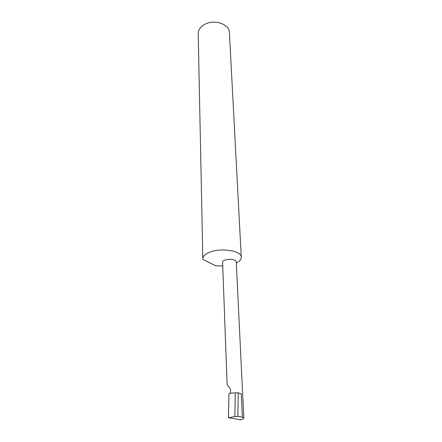 <?xml version="1.0" encoding="UTF-8"?>
<svg xmlns="http://www.w3.org/2000/svg" width="442" height="442" viewBox="0 0 442 442"><rect width="100%" height="100%" fill="white"/><g stroke="black" fill="none" stroke-linecap="round" stroke-linejoin="round"><path stroke-width="0.66" d="M230.558 393.126L230.376 388.568C228.636 386.927 227.547 385.418 227.111 384.037L222.602 262.277C222.624 261.338 223.53 260.542 225.315 259.896C231.089 258.625 234.73 259.233 236.232 261.708L243.802 418.016L242.349 417.187L237.857 416.336L234.835 416.618L235.277 392.85L229.028 393.292L228.442 417.657L240.63 419.9C242.608 419.309 243.664 418.679 243.802 418.016M236.293 262.968C239.63 261.288 241.293 259.382 241.271 257.238L229.404 32.548C229.553 23.89 213.42 18.752 204.071 24.73C200.187 27.133 198.231 30.122 198.198 33.691L202.823 258.653L202.922 259.399L215.674 265.78L222.74 266.018M241.271 257.238C241.719 250.968 221.84 247.498 210.171 252.034C205.342 253.863 202.895 256.067 202.823 258.653M242.349 417.187L241.238 393.734L238.232 392.855L235.277 392.85M238.232 392.855L237.857 416.336M234.835 416.618L228.442 417.657"/></g></svg>
